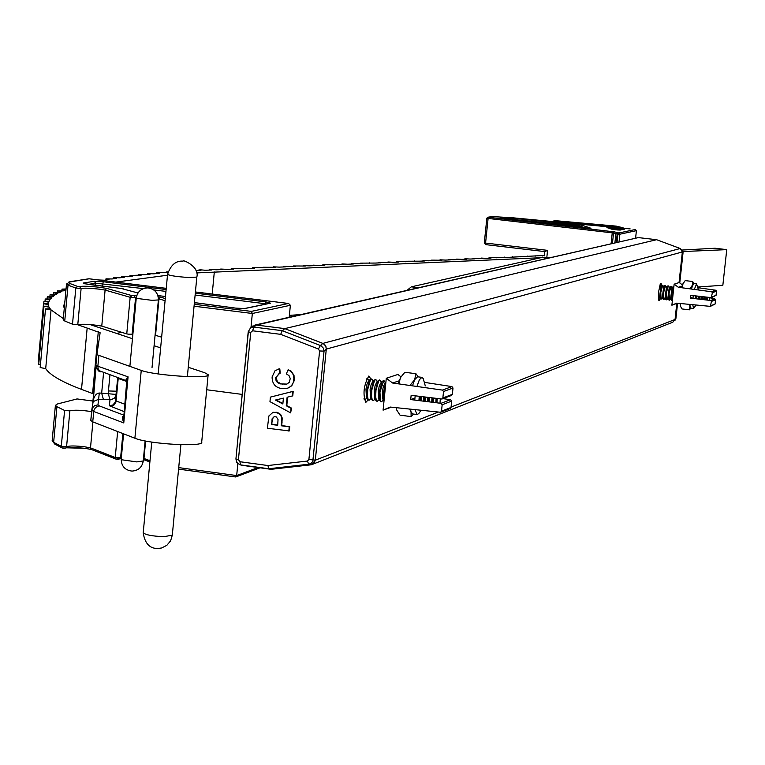 <?xml version="1.0" encoding="UTF-8"?>
<svg xmlns="http://www.w3.org/2000/svg" width="765" height="765" viewBox="0 0 765 765"><rect width="100%" height="100%" fill="white"/><g stroke="black" fill="none" stroke-linecap="round" stroke-linejoin="round"><path stroke-width="1.15" d="M660.214 298.493L659.076 300.674L658.455 299.803L658.541 292.125L660.224 284.264L661.065 283.222L661.754 285.651M368.089 399.99L365.785 402.419C362.686 394.08 363.691 385.292 368.816 376.026L370.834 378.924M252.287 326.454L256.399 325.039L284.79 328.615L323.318 343.6L325.756 346.096L326.292 349.089L315.323 460.195L311.738 464.642L310.886 464.824L271.068 469.318L242.189 465.33M451.054 407.095L675.046 319.474L676.786 303.437L675.046 319.474L672.798 322.208L312.522 464.336M326.292 349.089L682.351 251.953L679.043 282.572L682.351 251.953L680.238 248.51L656.59 239.703L680.228 248.51L322.859 343.389M248.348 331.914L235.926 459L248.204 331.809L250.528 327.85L253.817 327.095L282.275 330.681L284.79 328.615L656.59 239.703L638.89 237.657L656.59 239.703M637.647 237.762L256.399 325.039L284.79 328.615L322.84 343.389L324.876 344.805L325.966 346.641L326.282 349.175L324.044 351.135L312.789 461.362L311.422 463.083L309.07 464.192L268.821 468.744L271.068 469.318L310.867 464.824L308.706 464.24L307.415 461.056L308.907 459.478L315.333 460.109L326.282 349.175M366.368 396.834L365.976 389.06L367.009 384.25L368.395 381.496M413.731 398.489L410.7 399.579L441.032 403.327L442.16 404.762L441.51 411.178L440.611 412.268L390.179 407.057L383.083 410.145L386.287 378.264L392.598 383.016L442.399 390.093L443.518 391.517L442.859 397.943L441.95 399.034L411.14 395.323L410.7 399.579M400.908 376.791L397.924 374.458L386.287 378.264M391.269 407.171L383.083 410.145M399.072 380.855L392.598 383.016M451.006 395.476L452.364 394.377L453.004 388.027L451.943 386.602L424.69 382.404M449.696 408.558L451.025 407.458L451.666 401.118L450.575 399.684L443.977 398.785M691.828 297.623L690.422 298.13L710.685 300.482L711.44 301.42L710.379 306.373L676.643 303.15L671.88 305.216L674.147 284.169L678.364 287.286L711.651 291.752L712.387 292.689L711.316 297.642L690.719 295.328L690.422 298.13M682.428 284.943L679.224 282.514L674.147 284.169M677.321 303.217L671.88 305.216M682.112 286.024L678.364 287.286M711.46 297.595L716.05 295.376L716.509 291.178L715.791 290.241L698.158 287.726M710.513 306.316L715.103 304.04L715.562 299.842L714.835 298.895L711.02 298.426M709.27 300.32L709.528 297.499M707.635 297.279L707.367 300.1M705.053 299.832L705.32 297.011M704.584 299.775L704.861 296.963M702.26 299.507L702.538 296.686M701.801 299.45L702.069 296.638M699.478 299.182L699.745 296.371M699.009 299.125L699.287 296.313M696.685 298.857L696.963 296.045M696.227 298.809L696.494 295.988M672.397 300.416L671.842 293.923L673.898 286.521M671.813 300.435L671.383 293.865L673.057 286.703L673.621 286.646M669.891 299.717L669.413 300.176L669.069 293.588L671.01 286.196L672.072 287.85M669.04 300.109L668.61 293.531L670.283 286.378L670.848 286.311M667.137 299.373L666.65 299.842L666.296 293.253L668.247 285.871L669.298 287.516M666.277 299.775L665.837 293.196L667.52 286.053L668.084 285.976M664.374 299.039L663.886 299.507L663.523 292.918L665.473 285.536L666.535 287.181M663.513 299.44L663.064 292.871L664.747 285.718L665.321 285.651M661.62 298.704L661.123 299.172L660.759 292.593L662.71 285.211L663.771 286.856M660.75 299.105L660.291 292.536L661.983 285.393L662.557 285.316M658.856 298.36L658.359 298.847M660.032 284.867L661.008 286.521M659.545 297.193L660.922 286.674M662.318 297.528L663.685 287.009M665.081 297.862L666.449 287.334M667.845 298.197L669.222 287.669M670.618 298.532L671.986 287.994M695.615 295.892L695.356 298.513M698.129 299.029L698.378 296.208M700.912 299.345L701.161 296.533M703.695 299.67L703.953 296.858M706.487 299.995L706.736 297.174M692.956 298.426L693.262 295.615M694.295 289.419L696.58 283.882L698.33 289.438M696.58 283.882L693.587 283.528L691.311 289.017M680.582 306.488L680.095 303.485M681.682 287.726L683.48 282.658M689.906 288.711L692.382 285.23L692.669 281.501L693.759 283.366M682.428 287.822L682.734 284.083L685.211 280.612L692.669 281.501M690.891 308.094L689.389 309.835L689.915 306.516L689.15 304.365M680.458 306.153L681.94 308.936L689.389 309.835M680.525 306.306L680.295 303.504M689.734 304.422L690.632 308.066L693.626 308.429L692.727 304.709M696.073 305.044L693.626 308.429M418.933 400.602L419.258 396.327M414.754 400.085L415.166 395.821M416.925 386.468L419.411 379.679L421.926 377.346L423.274 378.646L425.273 385.895M417.537 376.791L414.678 379.631L412.478 385.837M413.54 414.066L411.101 416.609L400.038 415.156L396.729 410.03L396.165 407.688M398.163 383.81L401.156 376.399M410.174 385.178L414.678 379.631L415.921 373.703L418.235 376.877M399.053 383.743L400.344 377.795L404.848 372.287L415.921 373.703M411.101 416.609L411.054 411.905L409.6 409.093M396.729 410.03L396.299 407.697M410.451 409.189L411.054 411.905L412.718 413.961L417.097 414.534M421.094 410.308L418.809 413.54L417.164 414.544L414.898 409.657M440.009 403.203L440.248 398.919M437.236 398.546L436.92 402.82M433.468 402.4L433.784 398.116M432.78 402.314L433.095 398.03M429.328 401.883L429.634 397.609M428.63 401.797L428.945 397.523M425.177 401.367L425.483 397.092M424.489 401.281L424.795 397.006M421.037 400.86L421.343 396.586M420.348 400.774L420.645 396.5M384.116 399.837L384.068 392.636L385.617 384.872M383.954 401.501L383.38 392.541L385.856 382.538M383.265 399.999L381.62 401.711L380.387 400.745L379.947 392.101L383.743 380.616L385.503 382.777M380.941 401.625L379.67 400.573L379.258 392.005L382.127 381.362L383.695 380.635M379.153 399.473L377.518 401.176L376.275 400.21L375.672 396.691L375.969 390.37L378.675 380.98L379.928 380.052L381.4 382.242M376.839 401.09L375.558 400.028L375.146 391.479L378.015 380.846L379.593 380.1M375.051 398.947L373.425 400.64L372.173 399.674L371.561 396.155L371.857 389.844L374.563 380.444L375.825 379.526L377.308 381.706M372.737 400.554L371.446 399.483L371.035 390.944L373.903 380.32L375.491 379.574M370.958 398.422L369.323 400.105L368.07 399.139L367.449 395.62L367.745 389.309L370.461 379.918L371.723 379L373.205 381.171M368.644 400.019L367.343 398.938L366.923 390.408L369.791 379.803L371.388 379.048M366.856 397.896L365.23 399.579L364.006 398.699M366.55 379.134L367.63 378.474L369.113 380.635M370.47 397.379L370.088 389.586L371.111 384.776L372.498 382.012M374.582 397.924L374.19 390.121L375.223 385.302L376.609 382.538M378.685 398.46L378.302 390.657L379.335 385.818L380.712 383.064M382.796 399.005L382.414 391.192L383.447 386.344L384.824 383.59M419.297 400.64L419.516 396.356M423.437 401.156L423.657 396.872M427.578 401.663L427.798 397.379M431.718 402.18L431.948 397.896M435.859 402.686L436.098 398.402M698.024 286.999L722.848 285.269L726.75 249.639L715.065 248.233L682.217 250.04M544.355 255.434L501.993 257.69L489.007 257.728L490.987 258.149L486.215 258.36L481.042 258.063L483.021 258.493L478.211 258.694L473 258.407L474.979 258.828L470.121 259.039L464.881 258.742L466.86 259.172L461.945 259.383L456.676 259.096L458.656 259.526L453.693 259.737L448.386 259.44L450.375 259.88L445.354 260.09L440.009 259.794L441.998 260.234L431.556 260.148L433.545 260.588L428.429 260.808L423.007 260.511L424.996 260.951L419.832 261.171L405.651 261.248L407.64 261.687L396.834 261.611L398.823 262.06L393.497 262.29L387.922 261.993L389.921 262.443L378.924 262.366L380.913 262.816L375.472 263.055L360.621 263.141L362.629 263.6L351.326 263.533L353.334 263.992L347.702 264.231L341.936 263.935L343.934 264.384L338.254 264.633L332.44 264.336L334.439 264.795L322.84 264.738L324.838 265.197L319.024 265.445L313.124 265.149L315.132 265.608L309.261 265.857L303.313 265.56L305.321 266.029L293.387 265.981L295.395 266.45L283.356 266.402L285.364 266.87L279.292 267.128L273.21 266.832L275.218 267.301L262.95 267.262L264.958 267.74L252.565 267.702L254.582 268.18L248.29 268.448L231.451 268.591L233.468 269.07L227.033 269.347L220.712 269.05L222.72 269.529L216.218 269.806L212.211 269.404L209.849 269.51L211.857 269.988L205.288 270.265L200.87 269.854L198.852 269.969L200.927 270.466L195.974 270.714M167.841 272.579L156.701 272.761L159.177 273.315L153.679 273.822L147.511 273.602L150.074 274.176L144.757 274.731L138.618 274.52L141.267 275.104L130.012 275.496L132.756 276.098L127.784 276.729L121.702 276.538L124.532 277.159L119.742 277.819L113.689 277.647L116.615 278.278L112.006 278.986L105.981 278.823L109.003 279.474L104.585 280.22L98.723 279.971M66.039 288.998L62.013 289.094L65.828 289.858L63.113 290.93L57.471 290.882L61.42 291.666L59.039 292.804L53.464 292.766L57.566 293.569L55.539 294.764L50.05 294.745L54.315 295.577L52.68 296.82L47.287 296.82L51.724 297.681L50.509 298.991L45.221 299.01L49.849 299.89L49.094 301.267L43.94 301.305L48.759 302.204L48.52 303.657L43.5 303.715L48.539 304.642L48.405 306.124M48.597 306.143L48.664 305.417L48.864 306.163L43.997 306.239L49.276 307.205L49.132 308.725M49.276 307.205L50.203 308.792L45.518 308.897L51.045 309.882L45.699 368.615C49.859 374.974 61.793 381.898 81.511 389.375L87.162 328.07L77.485 324.685M188.257 367.257L204.666 372.698L208.137 374.678C211.14 379.182 154.979 375.634 141.248 370.403L96.878 354.664L100.129 332.756L87.162 328.07M208.109 374.993L201.702 442.046C204.618 447.296 148.534 444.14 134.889 438.23L92.728 421.84L90.786 420.511L91.743 410.069M48.664 305.417L48.539 304.642M63.332 318.584L51.045 309.882M93.598 393.908L81.511 389.375M726.75 249.639L682.992 251.542M552.32 257.222L542.758 257.642M540.683 257.728L196.595 272.914M212.211 294.028L214.315 271.919M301.018 314.558L289.38 315.371M121.788 332.335L116.385 333.473M167.478 275.228L115.84 282.094M64.958 300.808L63.677 306.449L64.279 308.199M89.926 324.532L132.46 338.704M154.081 345.732L160.631 347.865M45.518 308.897L40.182 367.554L45.699 368.615M43.997 306.239L38.709 364.446L40.411 365.029M43.5 303.715L38.25 361.482L38.948 361.826M168.032 271.843L166.196 271.977L167.879 272.416M103.571 372.66L101.668 393.172L115.63 394.386L116.117 394.721L115.601 400.64L117.724 377.671L116.117 394.721L114.635 398.001L111.021 399.77L98.695 399.273L93.177 401.568L92.756 402.906M96.868 354.587L95.921 365.048L97.872 366.234L98.188 368.778L99.526 370.824L126.722 380.855L125.948 379.239L128.08 376.839L127.133 381.008L127.306 385.091M124.657 413.463L123.672 418.111L123.767 422.94L122.266 418.197L122.601 416.676L123.911 415.625M98.838 355.821L97.872 366.234L128.08 376.839L123.767 422.94L93.684 411.455L91.743 410.155L93.167 401.577L96.084 366.98L92.804 402.476C93.818 396.471 95.988 393.315 99.297 393.028L101.668 393.172L103.438 399.569M547.864 258.245L541.658 257.509L411.321 286.837L407.018 290.375M418.627 287.726L411.321 286.837M272.684 412.478L277.427 412.411L280.65 414.429L282.209 417.986L281.778 425.598L289.753 426.66L289.342 430.934L267.377 428.247L268.907 415.93L272.876 412.431L275.668 412.335L279.196 413.712L281.166 416.265L281.692 418.149L281.262 425.77L289.247 426.832L288.826 431.106M279.11 373.406L276.165 377.528L277.408 381.831L281.31 383.925L286.98 384.087M288.128 369.772L291.121 371.656L293.186 374.563L293.903 378.092L293.311 382.462L291.656 385.474L289.036 387.635L286.665 388.515L282.151 388.649C275.429 387.702 272.082 383.781 272.101 376.916L275.084 370.662L279.282 368.921L279.694 373.31L275.649 377.68L276.079 380.683L277.418 382.529L280.076 383.887L286.741 384.164L289.323 382.28L290.251 378.522L288.988 375.586L286.33 373.875L288.128 369.772L290.939 370.949L293.999 375.271L294.248 380.578L291.761 385.77L287.592 388.257M278.192 369.141L279.799 368.778L280.21 373.167L279.694 373.31M270.408 397.111L293.215 391.317L292.775 395.859L287.124 397.245L286.282 405.775L291.063 408.309L290.614 412.87L269.969 401.644L270.408 397.111L292.708 391.479L292.268 396.012M287.63 397.121L286.799 405.613L291.57 408.147L290.614 412.87M315.333 460.109L313.899 463.303L310.867 464.824M239.952 461.725L240.497 464.881L239.904 464.757L236.777 462.481L235.926 459L238.422 459.698L239.952 461.725L267.893 465.531L268.811 468.744L240.497 464.881L271.068 469.318M242.821 465.455L241.778 465.197M252.45 326.33L256.399 325.039L253.817 327.095L252.613 330.796L250.729 332.383L238.422 459.698M271.585 422.194L271.365 424.451L277.685 425.292L278.039 419.497L276.318 416.915L274.147 416.667L272.063 418.847L271.881 424.279L277.714 425.053M289.247 426.832L289.753 426.66M281.262 425.77L281.778 425.598M281.692 418.149L282.209 417.986M275.668 412.335L276.184 412.172M271.365 424.451L271.881 424.279M274.214 416.648L272.579 418.675L272.101 422.022M272.063 418.847L272.579 418.675M282.84 403.968L283.404 398.135L275.419 400.047L282.84 403.968M292.708 391.479L293.215 391.317M291.063 408.309L291.57 408.147M286.282 405.775L286.799 405.613M275.983 399.904L282.878 403.557M282.256 384.336L282.763 384.183M275.649 377.68L276.165 377.528M279.282 368.921L279.799 368.778M293.846 379.889L294.353 379.736M318.45 349.031L280.678 334.343L282.275 330.681L321.099 345.809L323.423 348.199L324.044 351.135L319.598 350.963L318.45 349.031L320.411 345.493L322.84 343.389M239.923 464.766L237.007 462.701L236.06 459.134M250.729 332.383L248.204 331.809L250.528 327.85L253.072 325.833M675.141 320.086L675.925 318.288L677.551 303.236M682.38 250.232L683.021 252.632L681.864 249.706M675.925 318.23L675.055 319.426M607.343 227.721L624.269 229.232L619.87 230.093M586.487 228.133L578.895 225.943L504.355 218.647M611.082 243.815L612.249 232.799L614.305 231.852L618.885 232.981L635.332 229.5L636.404 230.648L635.591 238.221M512.473 217.767L630.159 228.907L512.464 217.757L492.249 216.571L488.06 217.222L614.305 231.852L613.549 233.009L612.44 243.509M590.379 228.419L500.453 217.929L507.97 217.757L577.336 224.661L582.595 225.398L591.001 228.286M581.314 227.54L581.419 226.383L582.595 225.398M612.048 229.28L606.894 227.568M614.897 242.945L615.873 233.803L613.549 233.009L488.108 218.436L485.574 243.069L547.558 250.356L544.967 251.609L485.785 244.637L544.967 251.609M624.269 228.372L622.557 227.683L554.281 221.573L552.387 221.946M622.557 227.683L616.246 226.124L623.064 227.769M551.594 221.869L554.587 220.597L554.281 221.573M115.745 458.914L91.37 449.495L90.5 447.869L115.228 457.508L120.612 457.795L122.878 433.564M145.618 441.023L143.983 458.417L144.834 460.042L149.892 461.897M91.609 411.627C81.243 410.05 73.995 409.791 69.873 410.862L64.585 410.461L56.906 406.674L55.396 405.354L57.471 403.968L77.055 398.938L92.928 401.051M206.703 389.758L242.161 394.405L206.703 389.758M178.723 467.616L236.681 475.581L237.829 463.676M92.9 421.907L90.5 447.869L84.686 446.798C75.448 445.718 69.414 445.699 66.574 446.75L61.296 446.358L62.108 447.946L63.208 448.242M258.082 467.539L236.681 475.581L235.515 476.949L178.58 469.098M128.377 334.181L132.154 334.238L135.568 297.69L130.165 297.308L126.751 333.884L128.377 334.181M63.227 319.713L64.748 321.004L72.503 324.197L77.791 324.628C83.108 323.834 91.102 324.322 101.764 326.1L126.751 333.884M158.221 296.801L160.593 297.203L158.977 298.914L155.553 335.328L161.644 337.193M106.746 288.405L131.924 295.625L130.165 297.308L105.101 290.078L99.249 289.17C89.964 288.128 83.921 287.908 81.109 288.501L75.812 288.061L77.638 286.426L79.55 286.588C82.716 285.928 89.534 286.177 100.005 287.344L106.746 288.405L105.101 290.078L101.764 326.1M289.199 317.265L290.365 305.283L288.587 303.495L195.41 291.962L288.587 303.495M250.987 327.487L252.335 313.487L251.331 311.384L288.405 303.476M132.154 334.209L132.919 333.827M155.075 335.233L155.553 335.328M88.625 278.871L68.582 282.199L69.424 283.337L77.638 286.426M315.323 460.195L438.249 412.106M451.943 386.602L442.399 390.093M453.004 388.027L443.518 391.517M452.364 394.377L442.859 397.943M450.575 399.684L441.032 403.327M451.666 401.118L442.16 404.762M451.025 407.458L441.51 411.178M715.791 290.241L711.651 291.752M716.509 291.178L712.387 292.689M716.05 295.376L711.928 296.925M714.835 298.895L710.685 300.482M715.562 299.842L711.44 301.42M715.103 304.04L710.972 305.656M188.496 277.504C176.964 276.701 169.983 275.677 167.554 274.434C170.71 264.996 175.874 260.569 183.036 261.152C181.917 259.067 199.875 266.392 196.825 277.112L188.496 277.504M143.237 532.593L143.218 532.775C145.541 534.907 152.445 536.217 163.93 536.686L172.307 535.156L180.894 444.714M137.27 298.455L136.266 297.958C137.47 291.513 141.362 288.156 147.932 287.898C154.798 288.998 158.288 293.014 158.393 299.947L151.986 300.329L137.27 298.455M121.224 459.029L122.19 459.841L136.82 461.907L143.256 460.979L145.14 440.927M92.728 421.84L93.932 410.203L95.587 407.506L98.264 406.072L99.44 405.966L123.949 415.194M134.889 438.23L141.248 370.403M92.584 393.468L98.293 331.723M127.076 381.601L118.202 378.455L116.108 400.994L124.963 404.264M118.231 377.853L118.202 378.455L117.724 377.891M124.274 411.666L109.385 405.766L109.988 399.77L108.219 393.382L109.93 374.917M99.297 393.028L97.968 404.905L99.44 405.966M117.456 386.545L116.882 386.526M108.439 390.953L117.016 391.231M110.38 406.464L113.736 405.335L115.859 402.237L115.601 400.64L115.219 402.237L117.734 377.671L115.219 402.237L112.895 404.953L109.385 405.766M90.786 420.511L92.23 408.214L94.564 405.651L97.968 404.905M308.907 459.478L319.598 350.963M280.678 334.343L252.613 330.796M267.893 465.531L307.415 461.056M281.549 422.854L282.065 422.672M679.75 282.916L683.021 252.632L682.351 252.001M624.269 229.232L619.975 230.074L611.713 229.184M620.262 230.064L617.049 229.93M577.355 227.081L577.336 224.661M544.384 255.854L544.823 251.599M549.624 223.877L549.547 222.175M619.067 230.074L619.115 229.519L610.499 228.745M547.558 250.356L546.822 257.461M636.404 230.648L619.86 234.214L619.028 242.008M488.06 217.222L486.836 218.207L484.302 242.84L485.756 244.637L485.574 243.069L484.302 242.84L486.875 218.235M507.769 219.039L507.97 217.757M548.065 223.696L548.295 222.051M621.4 229.777L619.115 229.519L618.962 228.381M617.02 242.467L617.91 234.09L617.173 234.014L616.255 242.639M618.885 232.981L619.86 234.214L617.91 234.09L618.235 232.942M617.498 232.856L617.173 234.014L615.873 233.803L617.068 232.79M488.472 217.298L488.108 218.436L486.836 218.207L487.821 217.222L491.704 216.658M492.249 216.571L512.473 217.757M585.866 228.066L503.762 218.58M500.453 217.929L501.018 218.178M503.303 217.48L504.259 218.637M610.212 228.649L610.049 227.588M484.341 242.859L485.727 244.637M616.179 226.115L554.529 220.588M91.236 449.428L85.125 448.328M117.093 459.382L116.165 459.182L115.228 457.508L117.647 431.527M143.504 458.311L150.007 460.721M144.738 460.004L143.371 459.717M69.873 410.862L66.574 446.75L65.704 448.08L63.39 448.271M52.173 440.611L53.646 442.313L61.296 446.358L64.585 410.461M56.906 406.674L53.646 442.313L54.458 443.901L62.108 447.946L65.704 448.08M120.621 457.757L121.396 457.212M121.291 458.369L120.382 458.522M91.37 449.495L116.165 459.182L120.554 458.111L118.69 459.382L117.265 459.402M84.963 448.3L66.086 447.793M55.147 444.082L52.144 440.908L55.396 405.354M79.55 286.588L81.109 288.501L77.791 324.628M165.087 300.645L158.431 298.809M131.924 295.625L136.887 295.185M290.365 305.283L252.335 313.487L194.061 306.201M89.056 278.776L166.244 288.338L89.151 278.795M194.243 304.26L251.331 311.384M136.342 297.327L135.568 297.661L133.961 295.768M64.748 321.004L68.028 285.125L75.812 288.061L72.503 324.197M69.845 283.499L68.028 285.125L66.498 283.949M69.347 281.893L70.294 281.702M160.593 297.203L165.278 298.532M137.977 292.985L121.023 288.443L87.42 284.264L83.175 283.04L94.229 281.31L103.256 281.75L166.129 289.543M195.295 293.158L265.818 301.907L270.552 303.179L244.876 308.544L235.706 308.123L194.396 302.615M165.47 296.504L157.906 295.567L165.47 296.495M83.175 283.04L84.332 283.767M143.38 288.606L95.682 283.193L94.229 281.31M95.491 285.259L95.682 283.193L88.329 284.37M102.281 286.1L103.256 281.75M266.583 303.915L265.149 303.715L265.818 301.907M265.101 304.231L265.149 303.715L195.123 295.022M165.957 291.408L153.708 289.887M269.538 303.389L270.552 303.179M244.121 308.63L244.876 308.544M195.897 303.017L195.352 302.883M136.983 292.746L137.528 292.89M123.117 288.807L123.729 288.979M254.975 325.068L637.991 237.676M374.41 397.551L375.558 400.028M451.484 395.448L442.16 398.947M450.155 408.52L440.831 412.182M670.752 298.79L669.758 299.928M667.979 298.455L666.994 299.593M665.215 298.13L664.24 299.258M662.452 297.795L661.476 298.924M659.688 297.47L658.713 298.589M659.487 297.078L660.367 298.809M660.711 286.865L661.983 285.393M662.251 297.413L663.14 299.144M663.485 287.191L664.747 285.718M665.024 297.748L665.904 299.478M666.248 287.516L667.52 286.053M667.788 298.082L668.677 299.813M669.021 287.85L670.283 286.378M670.561 298.417L671.45 300.148M671.785 288.175L673.057 286.703M417.48 376.782L421.926 377.346M381.314 401.749L380.626 401.663M377.212 401.214L376.523 401.128M373.11 400.678L372.431 400.592M369.017 400.152L368.328 400.057M364.915 399.617L364.236 399.521M367.63 378.474L366.951 378.379M366.196 396.461L367.343 398.938M368.061 381.888L369.791 379.803M371.723 379L371.044 378.914M370.298 397.006L371.446 399.483M372.173 382.414L373.903 380.32M375.825 379.526L375.146 379.44M376.275 382.94L378.015 380.846M379.928 380.052L379.239 379.966M378.512 398.087L379.67 400.573M380.387 383.456L382.127 381.362M384.03 380.578L383.341 380.492M382.624 398.632L383.781 401.118M384.499 383.982L385.876 382.337M151.757 442.074L143.218 532.775C144.757 543.207 149.519 548.457 157.494 548.534M158.183 373.932L167.554 274.434M187.368 376.619L196.815 277.207M172.307 535.156L170.624 540.788L166.856 545.311L161.664 547.979L157.714 548.534M123.576 433.832L121.214 459.134C121.358 466.162 124.924 470.15 131.905 471.077M129.868 366.492L136.266 297.958M152.034 367.516L158.384 300.014M132.039 471.087C138.388 470.599 142.127 467.233 143.256 460.979M101.162 371.809C98.848 372.134 97.107 369.878 95.921 365.048L96.878 354.664M43.729 303.571L43.94 301.305M45.039 301.085L45.221 299.01M47.105 298.79L47.287 296.82M49.878 296.629L50.05 294.745M53.301 294.582L53.464 292.766M57.308 292.651L57.471 290.882M61.86 290.815L62.013 289.094M105.876 280L105.981 278.823M113.583 278.737L113.689 277.647M121.606 277.561L121.702 276.538M129.916 276.452L130.012 275.496M138.532 275.41L138.618 274.52M147.435 274.444L147.511 273.602M156.624 273.554L156.701 272.761M166.129 272.723L166.196 271.977M542.557 255.969L542.615 255.472M535.118 256.285L535.175 255.778M527.611 256.6L527.668 256.093M520.028 256.925L520.085 256.418M512.378 257.25L512.426 256.744M504.642 257.576L504.699 257.069M496.839 257.901L496.887 257.394M488.95 258.235L489.007 257.728M480.994 258.58L481.042 258.063M472.952 258.914L473 258.407M464.824 259.259L464.881 258.742M456.619 259.612L456.676 259.096M448.328 259.966L448.386 259.44M439.961 260.32L440.009 259.794M431.498 260.674L431.556 260.148M422.949 261.037L423.007 260.511M414.314 261.401L414.372 260.875M405.593 261.773L405.651 261.248M396.777 262.146L396.834 261.611M387.874 262.529L387.922 261.993M378.866 262.911L378.924 262.366M369.772 263.294L369.82 262.758M360.573 263.686L360.621 263.141M351.278 264.078L351.326 263.533M341.878 264.48L341.936 263.935M332.383 264.881L332.44 264.336M322.782 265.283L322.84 264.738M313.076 265.694L313.124 265.149M303.256 266.115L303.313 265.56M293.339 266.536L293.387 265.981M283.299 266.956L283.356 266.402M273.153 267.387L273.21 266.832M262.892 267.827L262.95 267.262M252.517 268.266L252.565 267.702M242.017 268.706L242.075 268.142M231.403 269.156L231.451 268.591M220.664 269.615L220.712 269.05M209.792 270.074L209.849 269.51M198.804 270.571L198.852 269.969M126.77 380.874L123.748 417.26M117.007 391.288L116.481 391.269M273.392 412.259L272.876 412.431M286.799 384.126L286.292 384.279M279.149 368.893L278.632 369.046M240.028 464.785L242.228 465.34M674.634 320.755L675.132 320.105M675.954 318.259L677.58 303.236M679.769 282.935L683.049 252.613M675.954 318.269L675.572 319.483M585.875 228.066L590.656 228.429M503.743 218.57L500.788 218.13M607.142 227.626L611.933 229.232M617.03 229.93L611.971 229.242M544.317 255.845L544.756 251.589M616.743 226.211L554.558 220.588L551.9 221.898M65.876 447.965C67.97 447.162 74.358 447.286 85.049 448.338L91.437 449.524M143.371 459.746L144.91 460.081M121.281 458.436L120.306 458.646M144.834 460.052L149.883 461.993M178.58 469.117L235.515 476.949M235.983 476.872L260.043 467.807M88.922 278.776L69.931 281.702L66.488 284.14L63.208 319.923M137.987 292.966L121.071 288.443L83.662 283.633M194.406 302.577L235.754 308.123L244.427 308.544L269.959 303.217"/></g></svg>
